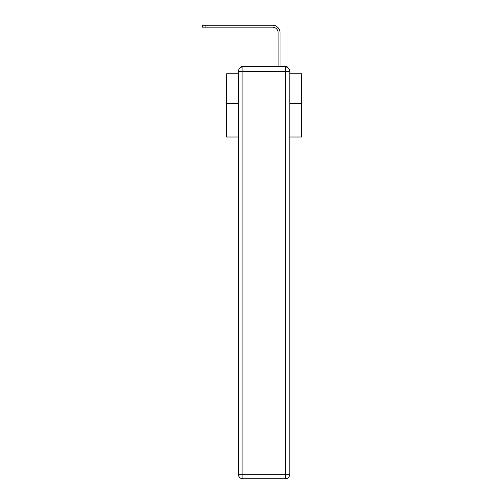 <?xml version="1.0" encoding="UTF-8"?>
<svg xmlns="http://www.w3.org/2000/svg" width="504" height="504" viewBox="0 0 504 504"><rect width="100%" height="100%" fill="white"/><g stroke="black" fill="none" stroke-linecap="round" stroke-linejoin="round"><path stroke-width="0.76" d="M289.781 137.006L301.537 137.006L301.537 73.805L289.781 73.805M238.405 103.61L226.649 103.61L226.649 73.805L238.405 73.805M226.649 103.61L226.649 137.006L238.405 137.006M287.948 67.788A2.993 2.993 0 0 0 285.289 66.163L242.903 66.163A2.993 2.993 0 0 0 240.238 67.788M301.537 103.61L289.781 103.61M242.903 66.163L252.409 66.163M275.776 66.163L278.101 66.163L278.101 32.766A5.62 5.62 0 0 0 272.481 27.147A5.62 5.62 0 0 1 278.101 32.766A5.62 5.62 0 0 0 272.481 27.147A5.62 5.62 0 0 1 278.101 32.766A5.62 5.62 0 0 0 272.481 27.147A5.62 5.62 0 0 1 278.101 32.766A5.62 5.62 0 0 0 272.481 27.147A5.62 5.62 0 0 1 278.101 32.766A5.62 5.62 0 0 0 272.481 27.147A5.62 5.62 0 0 1 278.101 32.766A5.62 5.62 0 0 0 272.481 27.147A5.62 5.62 0 0 1 278.101 32.766A5.62 5.62 0 0 0 272.481 27.147A5.62 5.62 0 0 1 278.101 32.766A5.62 5.62 0 0 0 272.481 27.147A5.62 5.62 0 0 1 278.101 32.766A5.62 5.62 0 0 0 272.481 27.147A5.62 5.62 0 0 1 278.101 32.766A5.62 5.62 0 0 0 272.481 27.147A5.62 5.62 0 0 1 278.101 32.766A5.62 5.62 0 0 0 272.481 27.147A5.62 5.62 0 0 1 278.101 32.766A5.62 5.62 0 0 0 272.481 27.147A5.62 5.62 0 0 1 278.101 32.766A5.62 5.62 0 0 0 272.481 27.147A5.62 5.62 0 0 1 278.101 32.766A5.62 5.62 0 0 0 272.481 27.147A5.62 5.62 0 0 1 278.101 32.766A5.62 5.62 0 0 0 272.481 27.147A5.62 5.62 0 0 1 278.101 32.766A5.62 5.62 0 0 0 272.481 27.147A5.62 5.62 0 0 1 278.101 32.766A5.62 5.62 0 0 0 272.481 27.147A5.62 5.62 0 0 1 278.101 32.766A5.62 5.62 0 0 0 272.481 27.147A5.62 5.62 0 0 1 278.101 32.766A5.62 5.62 0 0 0 272.481 27.147A5.62 5.62 0 0 1 278.101 32.766A5.62 5.62 0 0 0 272.481 27.147A5.62 5.62 0 0 1 278.101 32.766A5.62 5.62 0 0 0 272.481 27.147A5.62 5.62 0 0 1 278.101 32.766M280.048 66.163L280.048 32.766L280.048 66.163L280.048 32.766L280.048 66.163L280.048 32.766L280.048 66.163L280.048 32.766L280.048 66.163L280.048 32.766L280.048 66.163L280.048 32.766L280.048 66.163L280.048 32.766L280.048 66.163L280.048 32.766L280.048 66.163L280.048 32.766L280.048 66.163L280.048 32.766L280.048 66.163L280.048 32.766L280.048 66.163L280.048 32.766L280.048 66.163L280.048 32.766L280.048 66.163L280.048 32.766L280.048 66.163L280.048 32.766L280.048 66.163L280.048 32.766L280.048 66.163L280.048 32.766L280.048 66.163L280.048 32.766L280.048 66.163L280.048 32.766L280.048 66.163L280.048 32.766L280.048 66.163L280.048 32.766L280.048 66.163L285.289 66.163M242.903 66.912L285.289 66.912A4.492 4.492 0 0 1 289.781 71.404L289.781 474.308A4.492 4.492 0 0 1 285.289 478.8L242.903 478.8L242.903 474.308L285.289 474.308L285.289 71.404L242.903 71.404L242.903 474.308L238.405 474.308L238.405 71.404L242.903 71.404L242.903 66.912A4.492 4.492 0 0 0 238.405 71.404A4.492 4.492 0 0 1 242.903 66.912M238.405 474.308A4.492 4.492 0 0 0 242.903 478.8A4.492 4.492 0 0 1 238.405 474.308M202.463 25.2L205.909 25.2L205.909 27.147L202.463 27.147L202.463 25.2M280.048 32.766A7.566 7.566 0 0 0 272.481 25.2L205.909 25.2M205.909 27.147L272.481 27.147M285.289 478.8A4.492 4.492 0 0 0 289.781 474.308L285.289 474.308L285.289 478.8M289.781 71.404A4.492 4.492 0 0 0 285.289 66.912L285.289 71.404L289.781 71.404"/></g></svg>
